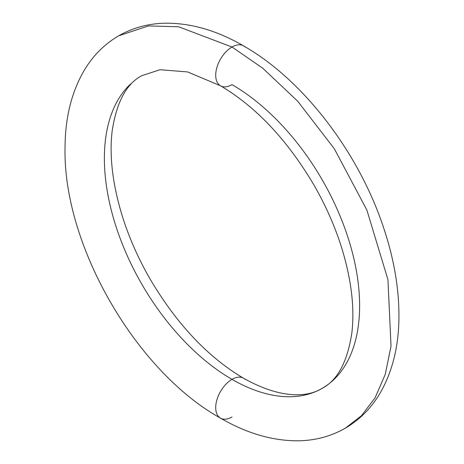 <?xml version="1.0" encoding="UTF-8"?>
<svg xmlns="http://www.w3.org/2000/svg" width="464" height="464" viewBox="0 0 464 464"><rect width="100%" height="100%" fill="white"/><g stroke="black" fill="none" stroke-linecap="round" stroke-linejoin="round"><path stroke-width="0.7" d="M333.546 379.883A180.479 104.203 60 0 1 232 379.361A180.479 104.203 60 0 1 117.647 231.414A180.479 104.203 60 0 1 130.454 84.117A180.479 104.203 -120 0 0 117.647 231.414A180.479 104.203 -120 0 0 232 379.361A23.038 13.299 -60 0 1 244.963 379.297A23.038 13.299 120 0 0 232 379.361A180.479 104.203 -120 0 0 333.546 379.883A180.479 104.203 -120 0 0 346.347 232.586A180.479 104.203 -120 0 0 232 84.639A23.038 13.299 -60 0 1 219.037 84.703A23.038 13.299 -60 0 1 217.401 65.9A23.038 13.299 -60 0 1 232 47.015A23.038 13.299 -60 0 1 244.963 46.945A23.038 13.299 120 0 0 232 47.015L262.775 68.225L297.766 101.291L334.295 148.7L366.885 210.076L387.939 279.641L391.024 346.173L385.236 374.419L375.103 397.781L361.45 415.715L345.28 428.208L361.45 415.715L375.103 397.781L385.236 374.419L391.024 346.173L387.939 279.641L366.885 210.076L334.295 148.7L297.766 101.291L262.775 68.225L232 47.015A23.038 13.299 120 0 0 217.401 65.9A23.038 13.299 120 0 0 219.037 84.703M118.72 35.792L148.422 25.926L178.599 26.761L232 47.015L178.599 26.761L148.422 25.926L118.72 35.792C132.797 27.77 148.254 23.571 165.097 23.2C190.93 22.939 217.071 30.496 243.519 45.872C303.363 79.86 359.055 152.876 383.751 228.184C393.93 258.755 398.994 288.103 398.947 316.233C398.872 346.202 392.416 372.122 379.587 393.988C370.817 408.558 359.38 419.961 345.28 428.208C331.203 436.23 315.74 440.429 298.903 440.8C273.064 441.061 246.923 433.504 220.481 418.128C135.505 370.951 62.675 244.244 65.053 147.256C65.198 117.363 71.705 91.524 84.581 69.733C93.328 55.297 104.707 43.981 118.72 35.792M232 379.361A23.038 13.299 120 0 0 217.401 398.251A23.038 13.299 120 0 0 219.037 417.055A23.038 13.299 -60 0 1 217.401 398.251A23.038 13.299 -60 0 1 232 379.361M232 416.985A23.038 13.299 -60 0 1 219.037 417.055M243.519 378.224C207.594 356.973 176.245 323.559 149.478 277.988C137.692 257.317 128.487 236.217 121.858 214.681C112.537 183.634 109.284 155.898 112.097 131.474C116.435 102.405 126.318 83.81 141.758 75.696L159.999 69.722L187.607 71.932L220.481 85.776C256.401 107.027 287.75 140.441 314.522 186.012C326.302 206.683 335.507 227.783 342.142 249.319C351.463 280.366 354.711 308.102 351.898 332.526C347.559 361.595 337.676 380.19 322.236 388.304C308.322 396.998 282.002 399.817 243.519 378.224"/></g></svg>
